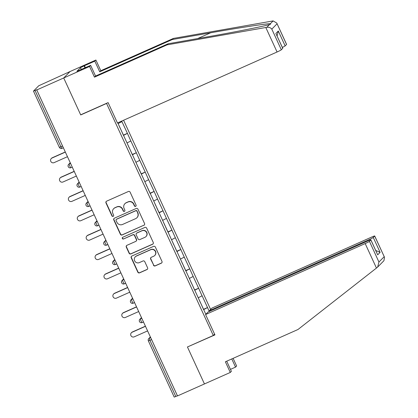 <?xml version="1.0" encoding="UTF-8"?>
<svg xmlns="http://www.w3.org/2000/svg" width="418" height="418" viewBox="0 0 418 418"><rect width="100%" height="100%" fill="white"/><g stroke="black" fill="none" stroke-linecap="round" stroke-linejoin="round"><path stroke-width="0.63" d="M135.625 206.356A0.941 0.925 -135.4 0 0 136.08 205.128L130.129 192.186A1.343 1.317 -135.4 0 0 128.363 191.507L106.621 201.173A1.343 1.317 -135.4 0 0 105.973 202.929L111.925 215.871A0.941 0.925 -135.4 0 0 113.44 216.153A0.941 0.925 -135.4 0 0 113.612 215.118L112.844 213.441A4.3 4.222 -135.4 0 1 114.919 207.824L116.727 207.02A4.3 4.222 -135.4 0 1 122.385 209.199L123.158 210.876A0.941 0.925 -135.4 0 0 124.674 211.158A0.941 0.925 -135.4 0 0 124.846 210.123L124.078 208.446A4.3 4.222 -135.4 0 1 126.152 202.829L127.96 202.025A4.3 4.222 -135.4 0 1 133.619 204.203L134.392 205.881A0.941 0.925 -135.4 0 0 135.625 206.356M124.877 203.712L125.066 203.524A4.3 4.222 -135.4 0 1 126.335 202.641L128.148 201.837A4.3 4.222 -135.4 0 1 133.807 204.015L134.575 205.693A0.941 0.925 -135.4 0 0 135.991 206.064M106.318 201.361A1.343 1.317 -135.4 0 0 106.156 202.74L112.108 215.683A0.941 0.925 -135.4 0 0 113.524 216.054M113.644 208.707L113.832 208.519A4.3 4.222 -135.4 0 1 115.102 207.636L116.915 206.832A4.3 4.222 -135.4 0 1 122.573 209.01L123.341 210.688A0.941 0.925 -135.4 0 0 124.757 211.059M153.458 265.211A1.343 1.317 -135.4 0 0 155.23 265.895L161.327 263.178A1.343 1.317 -135.4 0 0 161.975 261.422L155.365 247.054A1.343 1.317 -135.4 0 0 153.599 246.374L131.853 256.041A1.343 1.317 -135.4 0 0 131.205 257.796L137.82 272.165A1.343 1.317 -135.4 0 0 139.586 272.849L146.953 269.573A1.343 1.317 -135.4 0 0 147.601 267.818L144.774 261.668A1.343 1.317 -135.4 0 0 143.003 260.984L139.351 262.608A3.595 3.527 -135.4 0 1 135.291 256.83A3.595 3.527 -135.4 0 1 136.352 256.093L150.668 249.729A3.595 3.527 -135.4 0 1 154.728 255.508A3.595 3.527 -135.4 0 1 153.662 256.244L151.279 257.305A1.343 1.317 -135.4 0 0 150.632 259.061L153.646 265.022A1.343 1.317 -135.4 0 0 155.412 265.707L161.515 262.99A1.343 1.317 -135.4 0 0 161.813 262.807M276.779 23.068L286.591 44.397A4.107 0.282 155.3 0 1 286.549 44.47L276.779 23.068L273.116 20.9L173.413 38.419L100.806 70.705L95.9 60.035L70.057 71.525L63.714 77.967L80.721 114.94L106.559 103.45L213.284 335.476L187.442 346.971L204.449 383.943L177.498 395.93L36.763 89.948L37.04 89.666L35.07 90.544L60.923 146.755L62.554 146.028M35.07 90.544L33.503 91.082L38.733 85.768L70.057 71.525L63.714 77.967L36.763 89.948M143.907 225.302A1.343 1.317 -135.4 0 0 144.555 223.546L137.945 209.178A1.343 1.317 -135.4 0 0 136.174 208.493L114.433 218.165A1.343 1.317 -135.4 0 0 113.785 219.92L120.394 234.289A1.343 1.317 -135.4 0 0 122.166 234.968L144.09 225.114A1.343 1.317 -135.4 0 0 144.393 224.931M146.655 228.113L153.265 242.487A1.343 1.317 -135.4 0 1 152.617 244.243L130.876 253.909A1.343 1.317 -135.4 0 1 129.105 253.23L126.278 247.08A1.343 1.317 -135.4 0 1 126.926 245.324L135.745 241.4A1.343 1.317 -135.4 0 0 136.393 239.645L134.512 235.569A1.343 1.317 -135.4 0 0 132.746 234.885L123.566 238.971A0.941 0.925 -135.4 0 1 122.505 237.455A0.941 0.925 -135.4 0 1 122.782 237.262L144.889 227.434A1.343 1.317 -135.4 0 1 146.655 228.113M214.596 334.144L213.284 335.476M210.609 309.435L123.587 120.238M106.559 103.45L106.825 103.183M203.477 309.357L207.532 307.554L202.108 295.766L198.242 297.799M207.532 307.554L209.256 311.473M205.828 314.289L117.766 122.829M121.685 121.084L121.931 121.612L118.116 123.592M123.352 135.145L127.406 133.342L121.931 121.612M127.406 133.342L130.829 140.97L127.02 142.946M132.255 154.503L136.31 152.701L130.829 140.97M136.31 152.701L139.732 160.324L135.923 162.304M141.159 173.862L145.213 172.059L139.732 160.324M145.213 172.059L148.636 179.683L144.827 181.663M150.062 193.215L154.117 191.413L148.636 179.683M154.117 191.413L157.539 199.036L153.73 201.016M158.96 212.574L163.015 210.771L157.539 199.036M163.015 210.771L166.442 218.395L162.633 220.375M167.864 231.927L171.918 230.125L166.442 218.395M171.918 230.125L175.346 237.753L171.537 239.728M176.767 251.286L180.822 249.483L175.346 237.753M180.822 249.483L184.249 257.107L180.44 259.087M185.67 270.639L189.725 268.837L184.249 257.107M189.725 268.837L193.153 276.465L189.338 278.44M194.574 289.998L198.628 288.195L193.153 276.465M198.628 288.195L202.056 295.819M198.571 288.253L194.699 290.264M189.673 268.894L185.796 270.906M180.769 249.541L176.892 251.552M171.866 230.182L167.989 232.194M162.963 210.824L159.086 212.84M154.059 191.47L150.182 193.482M145.156 172.111L141.279 174.128M136.252 152.758L132.375 154.77M127.349 133.399L123.472 135.411M177.436 395.799L174.217 397.1L148.364 340.895L149.952 340.315L175.806 396.525M207.474 307.606L203.597 309.623M80.721 114.94L80.982 114.678M114.135 218.348A1.343 1.317 -135.4 0 0 113.973 219.732L120.583 234.101A1.343 1.317 -135.4 0 0 122.349 234.785L144.09 225.114M136.869 211.268A0.941 0.925 -135.4 0 0 135.631 210.792L116.549 219.278A0.941 0.925 -135.4 0 0 116.094 220.505L116.904 222.271A4.3 4.222 -135.4 0 0 122.563 224.45L135.61 218.651A4.3 4.222 -135.4 0 0 137.679 213.034L137.052 211.08A0.941 0.925 -135.4 0 0 135.819 210.604L135.631 210.792M116.267 219.471L116.455 219.283A0.941 0.925 -135.4 0 1 116.732 219.089L135.819 210.604M136.879 217.768L137.067 217.585A4.3 4.222 -135.4 0 0 137.867 212.846L137.679 213.034M137.052 211.08L137.867 212.846M126.628 245.507A1.343 1.317 -135.4 0 0 126.461 246.892L129.293 253.042A1.343 1.317 -135.4 0 0 131.059 253.721L152.8 244.055A1.343 1.317 -135.4 0 0 153.103 243.866M136.143 241.129L136.325 240.94A1.343 1.317 -135.4 0 0 136.576 239.462L134.701 235.381A1.343 1.317 -135.4 0 0 132.929 234.697L123.566 238.971M122.605 237.367A0.941 0.925 -135.4 0 0 123.749 238.782M144.894 237.335A3.595 3.527 -135.4 0 0 146.295 232.068A3.595 3.527 -135.4 0 0 141.895 230.82L136.853 233.061A1.343 1.317 -135.4 0 0 136.205 234.817L138.081 238.897A1.343 1.317 -135.4 0 0 139.852 239.577L144.894 237.335M145.955 236.598L146.143 236.41A3.595 3.527 -135.4 0 0 142.083 230.631L141.895 230.82M136.456 233.333L136.639 233.145A1.343 1.317 -135.4 0 1 137.036 232.873L142.083 230.631M150.976 257.493A1.343 1.317 -135.4 0 0 150.814 258.873L153.646 265.022M154.728 255.508L154.911 255.32A3.595 3.527 -135.4 0 0 150.851 249.541L150.668 249.729M135.291 256.83L135.474 256.642A3.595 3.527 -135.4 0 1 136.54 255.905L150.851 249.541M131.555 256.229A1.343 1.317 -135.4 0 0 131.393 257.608L138.003 271.982A1.343 1.317 -135.4 0 0 139.769 272.661L147.141 269.385A1.343 1.317 -135.4 0 0 147.439 269.197M52.276 157.758L51.999 158.041A2.534 2.487 -135.4 0 0 51.252 158.558L51.529 158.276A2.534 2.487 44.6 0 1 52.276 157.758L65.286 151.974M51.252 158.558A2.534 2.487 -135.4 0 0 54.11 162.633L67.46 156.693M120.327 128.566L118.702 124.888M123.263 134.957L121.126 130.15M51.999 158.041L65.349 152.105M61.18 177.117L60.903 177.394A2.534 2.487 -135.4 0 0 60.155 177.916L60.432 177.634A2.534 2.487 44.6 0 1 61.18 177.117L74.19 171.328M60.155 177.916A2.534 2.487 -135.4 0 0 63.013 181.987L76.363 176.051M129.23 147.925L127.605 144.247M132.166 154.315L130.029 149.508M60.903 177.394L74.252 171.458M70.083 196.47L69.806 196.753A2.534 2.487 -135.4 0 0 69.059 197.27L69.336 196.988A2.534 2.487 44.6 0 1 70.083 196.47L83.093 190.686M69.059 197.27A2.534 2.487 -135.4 0 0 71.917 201.345L85.267 195.41M138.133 167.278L136.508 163.6M141.07 173.669L138.875 168.893M69.806 196.753L83.156 190.817M78.986 215.829L78.709 216.111A2.534 2.487 -135.4 0 0 77.957 216.629L78.239 216.346A2.534 2.487 44.6 0 1 78.986 215.829L91.997 210.04M77.957 216.629A2.534 2.487 -135.4 0 0 80.82 220.699L94.17 214.763M147.031 186.637L145.412 182.959M149.973 193.027L147.773 188.252M78.709 216.111L92.059 210.17M87.89 235.182L87.613 235.465A2.534 2.487 -135.4 0 0 86.86 235.982L87.137 235.7A2.534 2.487 44.6 0 1 87.89 235.182L100.9 229.398M86.86 235.982A2.534 2.487 -135.4 0 0 89.724 240.057L103.074 234.122M155.935 205.996L154.315 202.312M158.877 212.386L156.677 207.605M87.613 235.465L100.963 229.529M96.793 254.541L96.516 254.823A2.534 2.487 -135.4 0 0 95.764 255.341L96.041 255.058A2.534 2.487 44.6 0 1 96.793 254.541L109.803 248.752M95.764 255.341A2.534 2.487 -135.4 0 0 98.627 259.411L111.977 253.475M164.838 225.349L163.219 221.671M167.78 231.739L165.58 226.964M96.516 254.823L109.866 248.888M265.806 27.499L266.809 27.311C268.899 27.008 270.566 27.619 271.815 29.129L281.319 49.789A4.107 0.282 155.3 0 1 277.071 51.994L265.806 27.499L167.069 44.862L94.463 77.147L89.556 66.472L63.714 77.967L80.664 114.819L108.105 102.614L117.463 122.965L277.071 51.994M81.322 69.513L80.481 67.679L76.912 71.306L90.643 65.365L95.555 76.039L168.156 43.754L206.518 37.009C233.714 32.275 265.08 26.057 269.558 24.516L270.577 24.192L270.368 23.695C267.682 23.413 237.988 27.933 210.682 32.782L172.32 39.527L99.714 71.812L94.808 61.143L84.467 65.736L85.376 67.711M168.156 43.754L167.069 44.862M90.643 65.365L89.556 66.472M95.555 76.039L94.463 77.147M286.549 44.47L285.144 45.902A4.107 0.282 155.3 0 1 282.369 47.427M80.481 67.679L84.467 65.736M95.9 60.035L94.808 61.143M100.806 70.705L99.714 71.812M173.413 38.419L172.32 39.527M282.725 48.357L275.875 33.471L282.761 48.284A4.107 0.282 155.3 0 1 282.725 48.357L281.319 49.789M85.016 67.873L84.175 66.039M277.097 35.969L278.299 31.01L285.144 45.902M230.475 369.376L235.543 367.119L231.776 358.937M235.543 367.119L236.63 366.011L233.108 358.346M205.578 314.545L365.186 243.569A4.107 0.282 -24.7 0 0 369.434 241.364L370.839 239.937A4.107 0.282 -24.7 0 0 370.881 239.864A4.107 0.282 -24.7 0 0 367.704 241.014L208.096 311.99L205.578 314.545L214.941 334.891L187.76 346.83M369.434 241.364L378.938 262.023L377.653 267.071L377.25 267.431L297.987 329.499L225.38 361.784L230.287 372.454L231.379 371.346L226.708 361.194M230.287 372.454L204.449 383.943L187.499 347.097M373.264 237.476L374.669 236.05A4.107 0.282 -24.7 0 0 374.706 235.977A4.107 0.282 -24.7 0 0 371.529 237.126L211.921 308.103L209.408 310.658L369.016 239.681A4.107 0.282 -24.7 0 0 373.264 237.476L380.114 252.367L375.756 250.46M209.695 311.279L209.408 310.658M381.064 263.612L377.653 267.071M370.881 239.864L377.689 254.828L370.839 239.937M381.085 263.591L383.923 260.707L384.518 257.305L374.669 236.05M105.697 273.894L105.414 274.177A2.534 2.487 -135.4 0 0 104.667 274.694L104.944 274.417A2.534 2.487 44.6 0 1 105.697 273.894L118.707 268.11M104.667 274.694A2.534 2.487 -135.4 0 0 107.531 278.769L120.88 272.834M173.742 244.708L172.122 241.024M176.683 251.098L174.541 246.291M105.414 274.177L118.764 268.241M114.595 293.253L114.318 293.535A2.534 2.487 -135.4 0 0 113.571 294.053L113.848 293.77A2.534 2.487 44.6 0 1 114.595 293.253L127.61 287.469M113.571 294.053A2.534 2.487 -135.4 0 0 116.434 298.123L129.779 292.187M182.645 264.061L181.025 260.383M185.587 270.451L183.387 265.676M114.318 293.535L127.668 287.6M123.498 312.607L123.221 312.889A2.534 2.487 -135.4 0 0 122.474 313.411L122.751 313.129A2.534 2.487 44.6 0 1 123.498 312.607L136.514 306.822M122.474 313.411A2.534 2.487 -135.4 0 0 125.332 317.481L138.682 311.546M191.548 283.42L189.929 279.741M194.49 289.81L192.348 285.003M123.221 312.889L136.571 306.953M132.401 331.965L132.125 332.247A2.534 2.487 -135.4 0 0 131.377 332.765L131.654 332.482A2.534 2.487 44.6 0 1 132.401 331.965L145.417 326.181M131.377 332.765A2.534 2.487 -135.4 0 0 134.235 336.84L147.585 330.904M200.452 302.773L198.832 299.095M203.388 309.163L201.251 304.361M132.125 332.247L145.474 326.312M59.356 147.293L60.923 146.755A2.053 0.371 66 0 0 62.036 148.348A2.053 0.371 66 0 0 62.057 148.333L63.348 147.758L62.036 148.348A2.053 2.053 0 0 1 59.335 147.329L33.482 91.119M151.582 339.588L149.952 340.315A2.053 0.371 -114 0 1 149.372 338.172L150.668 337.598M70.308 162.889L69.247 163.966L70.543 163.391M69.827 166.108A2.053 0.371 -114 0 1 69.247 163.966A2.053 2.017 44.6 0 0 68.641 164.384A2.053 2.053 0 0 0 70.94 167.702A2.053 0.371 66 0 0 70.961 167.686L72.251 167.111L70.94 167.702A2.053 0.371 66 0 1 69.827 166.108M68.259 166.646A2.053 2.017 44.6 0 1 68.641 164.384L70.245 162.754M79.211 182.243L78.15 183.324L79.441 182.744M81.155 186.47L79.864 187.045A2.053 0.371 66 0 1 79.838 187.06A2.053 0.371 66 0 1 78.73 185.467A2.053 0.371 -114 0 1 78.15 183.324A2.053 2.017 44.6 0 0 77.544 183.742A2.053 2.053 0 0 0 79.838 187.06L81.16 186.475M88.114 201.601L87.054 202.678L88.344 202.103M90.058 205.823L88.768 206.403A2.053 0.371 66 0 1 88.741 206.414A2.053 0.371 66 0 1 87.634 204.82A2.053 0.371 -114 0 1 87.054 202.678A2.053 2.017 44.6 0 0 86.448 203.101A2.053 2.053 0 0 0 88.741 206.414L90.058 205.828M97.018 220.955L95.957 222.036L97.248 221.462M98.962 225.182L97.666 225.757A2.053 0.371 66 0 1 97.645 225.772A2.053 0.371 66 0 1 96.537 224.179A2.053 0.371 -114 0 1 95.957 222.036A2.053 2.017 44.6 0 0 95.351 222.454A2.053 2.053 0 0 0 97.645 225.772L98.962 225.187M105.921 240.313L104.861 241.39L106.151 240.815M107.865 244.54L106.569 245.115A2.053 0.371 66 0 1 106.548 245.131A2.053 0.371 66 0 1 105.435 243.532A2.053 0.371 -114 0 1 104.861 241.39A2.053 2.017 44.6 0 0 104.249 241.813A2.053 2.053 0 0 0 106.548 245.131L107.865 244.54M114.825 259.667L113.764 260.748L115.054 260.174M116.768 263.894L115.472 264.469A2.053 0.371 66 0 1 115.452 264.484A2.053 0.371 66 0 1 114.339 262.891A2.053 0.371 -114 0 1 113.764 260.748A2.053 2.017 44.6 0 0 113.153 261.166A2.053 2.053 0 0 0 115.452 264.484L116.768 263.899M123.728 279.025L122.662 280.102L123.958 279.527M125.672 283.252L124.376 283.827A2.053 0.371 66 0 1 124.355 283.843A2.053 0.371 66 0 1 123.242 282.244A2.053 0.371 -114 0 1 122.662 280.102A2.053 2.017 44.6 0 0 122.056 280.525A2.053 2.053 0 0 0 124.355 283.843L125.672 283.258M132.631 298.384L131.565 299.46L132.861 298.886M134.575 302.606L133.279 303.181A2.053 0.371 66 0 1 133.258 303.196A2.053 0.371 66 0 1 132.145 301.603A2.053 0.371 -114 0 1 131.565 299.46A2.053 2.017 44.6 0 0 130.959 299.878A2.053 2.053 0 0 0 133.258 303.196L134.575 302.611M141.535 317.737L140.469 318.814L141.765 318.239M143.473 321.964L142.183 322.539A2.053 0.371 66 0 1 142.162 322.555A2.053 0.371 66 0 1 141.049 320.961A2.053 0.371 -114 0 1 140.469 318.814A2.053 2.017 44.6 0 0 139.863 319.237A2.053 2.053 0 0 0 142.162 322.555L143.478 321.97M150.433 337.096L149.372 338.172A2.053 2.017 44.6 0 0 148.766 338.59A2.053 2.053 0 0 0 148.364 340.895M77.158 186.005A2.053 2.017 44.6 0 1 77.544 183.742L79.148 182.112M86.061 205.358A2.053 2.017 44.6 0 1 86.448 203.101L88.052 201.466M94.964 224.717A2.053 2.017 44.6 0 1 95.351 222.454L96.955 220.824M103.868 244.075A2.053 2.017 44.6 0 1 104.249 241.813L105.858 240.178M112.771 263.429A2.053 2.017 44.6 0 1 113.153 261.166L114.762 259.536M121.675 282.787A2.053 2.017 44.6 0 1 122.056 280.525L123.665 278.89M130.578 302.141A2.053 2.017 44.6 0 1 130.959 299.878L132.569 298.248M139.481 321.499A2.053 2.017 44.6 0 1 139.863 319.237L141.472 317.607M148.385 340.853A2.053 2.017 44.6 0 1 148.766 338.59L150.375 336.96M266.809 27.311L269.558 24.516M270.368 23.695L273.116 20.9M277.05 23.81L271.815 29.129M275.875 33.471L278.299 31.01M197.683 38.56L210.682 32.782M378.938 262.023L384.168 256.709M380.114 252.367L377.689 254.828M376.456 268.063L365.186 243.569M369.313 240.334L369.016 239.681M374.706 235.977L384.518 257.305"/></g></svg>
